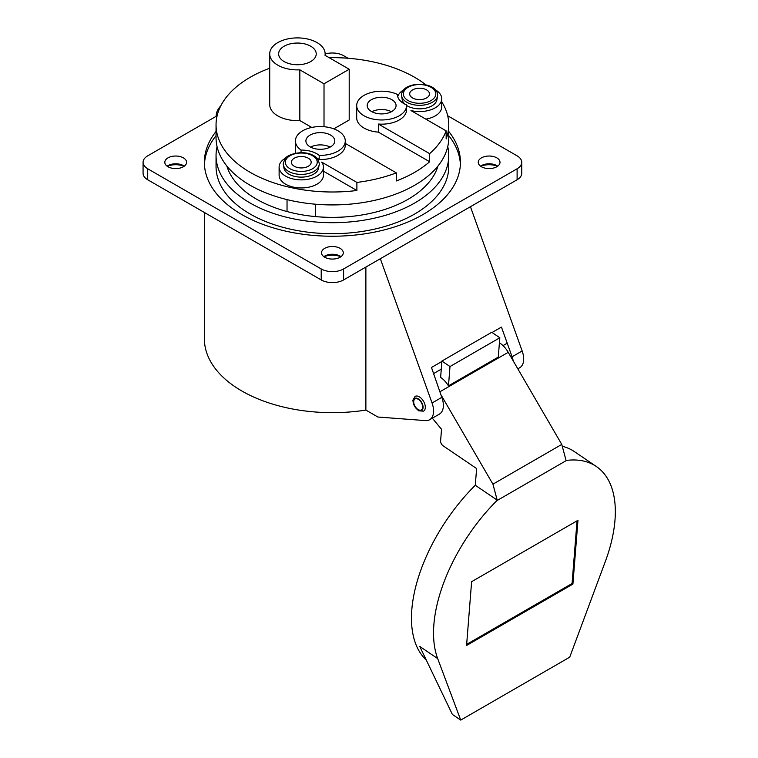<?xml version="1.0" encoding="UTF-8"?>
<svg xmlns="http://www.w3.org/2000/svg" width="758" height="758" viewBox="0 0 758 758"><rect width="100%" height="100%" fill="white"/><g stroke="black" fill="none" stroke-linecap="round" stroke-linejoin="round"><path stroke-width="1.14" d="M340.967 256.668A10.887 6.282 0 0 0 340.105 256.1A10.887 6.282 0 0 0 324.708 256.1A10.887 6.282 0 0 0 323.846 256.668M324.708 257.227A10.887 6.282 0 0 0 336.571 258.592A10.887 6.282 0 0 0 343.289 252.784A10.887 6.282 0 0 0 332.411 246.502A10.887 6.282 0 0 0 321.525 252.784A10.887 6.282 0 0 0 324.708 257.227M340.873 256.735A14.838 8.565 0 0 0 323.941 256.735M577.037 520.841L572.072 583.527L466.653 644.385M226.832 165.993A107.124 61.843 0 0 0 256.659 199.25A107.124 61.843 0 0 0 364.844 214.467A107.124 61.843 0 0 0 437.982 165.993M449.996 366.54L499.816 337.774L491.724 332.288L441.914 361.054L440.625 377.37A18.997 10.972 60 0 1 448.471 385.85L449.996 366.54L441.914 361.054M572.906 584.096L577.966 520.31L471.618 581.699L466.568 645.484L572.906 584.096L572.072 583.527M566.605 460.4A128.026 67.197 124.2 0 1 596.309 466.483A128.026 67.197 124.2 0 1 605.187 561.896L569.722 657.177L460.731 720.1L452.365 714.424L419.761 646.441L437.688 658.598A128.026 67.197 124.2 0 1 496.812 500.687L497.21 500.138L492.927 484.173L561.773 444.425L566.055 460.39L566.605 460.4L496.812 500.687M217.072 146.635A116.353 67.178 0 0 0 216.049 155.523A116.353 67.178 0 0 0 250.131 203.021A116.353 67.178 0 0 0 376.934 217.584A116.353 67.178 0 0 0 448.764 155.523A116.353 67.178 0 0 0 447.741 146.635M448.471 385.85L498.281 357.094L499.816 337.774M460.731 720.1L437.688 658.598M596.309 466.483L574.28 451.541A128.026 67.197 124.2 0 0 562.265 446.272M216.049 155.523L216.049 166.514A116.353 67.178 0 0 0 250.131 214.012A116.353 67.178 0 0 0 376.934 228.575A116.353 67.178 0 0 0 448.764 166.514L448.764 155.523M561.773 444.425L508.23 352.318A18.997 10.972 -120 0 0 499.418 342.768M432.325 418.189L441.526 429.284L440.606 440.881A3.961 2.283 -120 0 0 443.155 445.856L476.611 468.548L475.285 485.262L497.21 500.138M475.285 485.262A128.026 67.197 124.2 0 0 426.299 660.076M460.39 164.41A128.026 73.914 0 0 0 448.764 135.673M216.049 135.673A128.026 73.914 0 0 0 204.433 164.41M513.223 360.912A18.997 10.972 -120 0 0 512.086 356.781L501.445 327.086L492.046 332.506M517.828 368.833L519.751 367.715A18.997 10.972 -120 0 0 522.158 350.963L470.443 206.697M441.876 361.471L431.482 367.478L440.872 394.624L492.927 484.173M365.877 267.072L365.877 410.087L377.882 417.023L425.494 420.605A18.997 10.972 -120 0 0 429.634 419.743A18.997 10.972 -120 0 0 432.051 402.991L441.848 397.334L440.872 394.624M441.848 397.334A18.997 10.972 60 0 1 439.432 414.086L429.634 419.743M365.877 410.087A128.026 73.914 180 0 1 204.376 338.741L204.376 212.477M432.051 402.991L380.336 258.724M220.768 105.902A36.128 20.854 0 0 0 216.182 116.069A36.128 20.854 0 0 0 216.191 116.306L147.706 155.845A15.833 9.143 0 0 0 143.072 162.307A15.833 9.143 0 0 0 147.706 168.769L321.212 268.948A15.833 9.143 0 0 0 343.601 268.948L517.108 168.769A15.833 9.143 0 0 0 521.741 162.307A15.833 9.143 0 0 0 517.108 155.845L447.703 115.775M147.706 168.769L147.706 179.76A15.833 9.143 180 0 1 143.072 173.298L143.072 162.307M147.706 179.76L321.212 279.929L321.212 268.948M343.601 268.948L343.601 279.929A15.833 9.143 180 0 1 321.212 279.929M343.601 279.929L517.108 179.76L517.108 168.769M521.741 162.307L521.741 173.298A15.833 9.143 180 0 1 517.108 179.76M348.083 58.262L343.601 55.675A15.833 9.143 0 0 0 325.135 54.017M184.26 166.182A10.887 6.282 0 0 0 183.389 165.623L183.389 165.623A10.887 6.282 0 0 0 168.001 165.623A10.887 6.282 0 0 0 167.13 166.182M184.156 166.258A14.838 8.565 0 0 0 167.224 166.258M497.589 166.258A14.838 8.565 0 0 0 480.657 166.258M448.764 131.466A128.026 73.914 180 0 1 460.438 162.307A128.026 73.914 180 0 1 381.407 230.603A128.026 73.914 180 0 1 241.878 214.58A128.026 73.914 180 0 1 204.376 162.307A128.026 73.914 180 0 1 216.049 131.466M168.001 166.751A10.887 6.282 0 0 0 179.854 168.115A10.887 6.282 0 0 0 186.572 162.307A10.887 6.282 0 0 0 175.695 156.025A10.887 6.282 0 0 0 164.808 162.307A10.887 6.282 0 0 0 168.001 166.751M496.822 157.863A10.887 6.282 0 0 0 484.959 156.508A10.887 6.282 0 0 0 478.241 162.307A10.887 6.282 0 0 0 489.118 168.589A10.887 6.282 0 0 0 500.005 162.307A10.887 6.282 0 0 0 496.822 157.863M497.684 166.182A10.887 6.282 0 0 0 496.822 165.623L496.822 165.623A10.887 6.282 0 0 0 481.425 165.623A10.887 6.282 0 0 0 480.563 166.182M422.661 407.008A6.329 3.657 -120 0 0 419.894 400.631A6.329 3.657 -120 0 0 415.014 398.935A6.329 3.657 -120 0 0 415.014 406.25A6.329 3.657 -120 0 0 421.344 409.907A6.329 3.657 -120 0 0 422.661 407.008M308.279 158.185A9.892 5.713 180 0 1 311.178 162.231A9.892 5.713 180 0 1 301.286 167.935A9.892 5.713 180 0 1 291.385 162.231A9.892 5.713 180 0 1 297.496 156.953A9.892 5.713 180 0 1 308.279 158.185M319.109 165.036L318.616 168.02A17.415 10.053 180 0 1 307.18 176.538A17.415 10.053 180 0 1 288.969 174.179A17.415 10.053 180 0 1 283.947 168.02L283.454 165.036C282.838 164.818 283.331 162.856 284.951 159.152C285.453 155.201 302.594 149.023 313.547 155.617C319.165 158.09 319.734 165.538 319.109 165.036A17.908 10.337 180 0 1 301.286 174.397A17.908 10.337 180 0 1 283.454 165.036M426.574 89.889A9.892 5.713 180 0 1 429.473 93.926A9.892 5.713 180 0 1 419.581 99.639A9.892 5.713 180 0 1 409.69 93.926A9.892 5.713 180 0 1 415.791 88.648A9.892 5.713 180 0 1 426.574 89.889M406.819 102.273A18.05 10.422 0 0 0 425.693 104.708A18.05 10.422 0 0 0 437.546 95.887A18.05 10.422 0 0 0 436.779 91.746C432.041 81.817 407.122 81.817 402.384 91.746A18.05 10.422 0 0 0 401.617 95.887A18.05 10.422 0 0 0 406.819 102.273M437.546 95.887L436.921 99.724A17.415 10.053 180 0 1 425.475 108.233A17.415 10.053 180 0 1 407.264 105.883A17.415 10.053 180 0 1 406.563 105.457M404.848 104.13A17.415 10.053 180 0 1 402.242 99.724L401.617 95.887M286.24 157.673A22.162 12.791 0 0 0 279.115 167.073A22.162 12.791 0 0 0 301.286 179.873A22.162 12.791 0 0 0 323.448 167.073A22.162 12.791 0 0 0 321.705 162.108L356.885 182.422A116.353 67.178 0 0 0 396.33 172.881L345.278 143.404M396.33 172.881L396.33 180.954A116.353 67.178 0 0 0 429.634 161.729L429.634 153.647A116.353 67.178 0 0 0 446.159 130.878L446.159 138.96A116.353 67.178 0 0 0 448.764 124.824A116.353 67.178 0 0 0 441.743 101.847M323.448 171.194L356.885 190.495L356.885 182.422M269.725 68.229A116.353 67.178 0 0 0 216.049 124.824A116.353 67.178 0 0 0 250.131 172.322A116.353 67.178 0 0 0 356.885 190.495M216.049 124.824L216.049 137.748A116.353 67.178 0 0 0 250.131 185.255A116.353 67.178 0 0 0 376.934 199.809A116.353 67.178 0 0 0 448.764 137.748L448.764 124.824M425.987 84.905A116.353 67.178 0 0 0 329.161 57.674M345.278 140.96A24.929 14.393 0 0 0 320.34 126.567A24.929 14.393 0 0 0 295.412 140.96A24.929 14.393 0 0 0 301.049 150.075A22.162 12.791 180 0 1 319.203 155.343A24.929 14.393 0 0 0 345.278 140.96L345.278 145.166A24.929 14.393 180 0 1 319.203 159.54A22.162 12.791 0 0 0 316.323 157.673M406.563 105.58A24.929 14.393 0 0 0 406.534 104.917A22.162 12.791 180 0 1 397.419 94.57A22.162 12.791 180 0 1 397.419 94.437A24.929 14.393 0 0 0 370.956 92.571A24.929 14.393 0 0 0 356.696 105.58A24.929 14.393 0 0 0 381.634 119.972A24.929 14.393 0 0 0 406.563 105.58L406.563 109.777A24.929 14.393 180 0 1 378.365 124.047L378.365 132.129L429.634 161.729M378.365 132.129A24.929 14.393 180 0 1 356.696 117.86L356.696 105.58M425.816 119.129A22.162 12.791 0 0 0 441.743 106.85L441.743 98.777A22.162 12.791 0 0 0 435.338 89.776M279.115 167.073L279.115 175.155A22.162 12.791 0 0 0 301.286 187.946A22.162 12.791 0 0 0 323.448 175.155L323.448 167.073M295.412 153.258A24.929 14.393 180 0 1 295.412 153.239L295.412 140.96M299.836 69.831L324.017 83.787L349.201 69.243L325.021 55.287A27.705 15.994 0 0 0 325.135 53.894A27.705 15.994 0 0 0 297.43 37.9A27.705 15.994 0 0 0 269.725 53.894A27.705 15.994 0 0 0 299.836 69.831L299.836 120.56L311.765 127.448M299.836 120.56A27.705 15.994 180 0 1 269.725 104.632L269.725 53.894M333.823 128.851L349.201 119.972L349.201 69.243M371.42 111.473A14.449 8.338 180 0 1 367.185 105.58A14.449 8.338 180 0 1 381.634 97.242A14.449 8.338 180 0 1 396.074 105.58A14.449 8.338 180 0 1 387.158 113.283A14.449 8.338 180 0 1 371.42 111.473M371.856 111.72A14.449 8.338 180 0 1 391.403 111.72M446.159 130.878L410.978 110.564A22.162 12.791 0 0 0 441.743 98.777M403.825 89.776A22.162 12.791 0 0 0 397.723 96.673M378.365 124.047L429.634 153.647M310.126 146.863A14.449 8.338 180 0 1 305.9 140.96A14.449 8.338 180 0 1 320.34 132.622A14.449 8.338 180 0 1 334.79 140.96A14.449 8.338 180 0 1 325.874 148.672A14.449 8.338 180 0 1 310.126 146.863M310.572 147.099A14.449 8.338 180 0 1 330.118 147.099M301.049 150.075L301.049 152.661M319.203 159.54L319.203 155.343M284.136 61.569A18.798 10.849 180 0 1 278.631 53.894A18.798 10.849 180 0 1 297.43 43.045A18.798 10.849 180 0 1 316.228 53.894A18.798 10.849 180 0 1 304.621 63.918A18.798 10.849 180 0 1 284.136 61.569M324.017 83.787L324.017 126.728M440.133 391.63L508.23 352.318M512.086 356.781L522.158 350.963M415.043 396.406A8.509 4.908 60 0 1 423.551 401.323A8.509 4.908 60 0 1 423.551 411.149L418.511 410.798L413.508 404.535L412.854 400.233L415.043 396.406M418.179 410.078A6.926 3.998 -120 0 0 422.424 404.042A6.926 3.998 -120 0 0 413.944 399.144A6.926 3.998 -120 0 0 418.179 410.078M290.011 168.74A15.946 9.21 0 0 0 312.561 168.74A15.946 9.21 0 0 0 312.561 155.722A15.946 9.21 0 0 0 290.011 155.722A15.946 9.21 0 0 0 290.011 168.74M408.107 100.549A16.231 9.371 0 0 0 435.253 96.351A16.231 9.371 0 0 0 415.384 84.877A16.231 9.371 0 0 0 408.107 100.549M433.652 373.552L441.27 369.155M506.837 343.412L503.018 345.62M325.135 53.894L325.135 55.343M315.527 216.599L315.527 204.215M287.036 211.548L287.036 199.61"/></g></svg>
